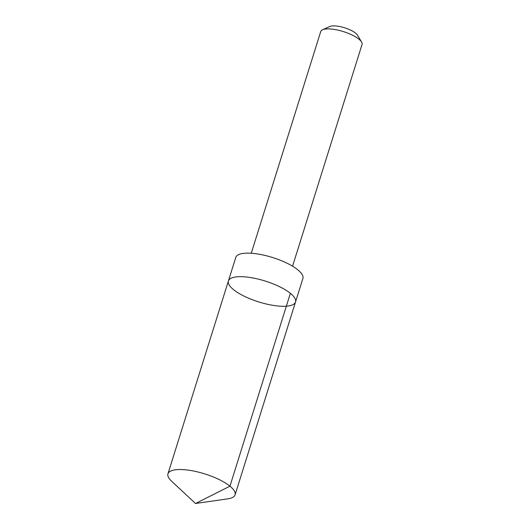 <?xml version="1.0" encoding="UTF-8"?>
<svg xmlns="http://www.w3.org/2000/svg" width="530" height="530" viewBox="0 0 530 530"><rect width="100%" height="100%" fill="white"/><g stroke="black" fill="none" stroke-linecap="round" stroke-linejoin="round"><path stroke-width="0.79" d="M228.397 280.96L235.77 257.428A35.172 10.925 17.4 0 1 270.505 256.884A35.172 10.925 17.4 0 1 302.895 278.462L295.515 301.994A35.172 10.925 -162.6 0 0 265.225 281.052A35.172 10.925 -162.6 0 0 228.397 280.96A35.172 10.925 -162.6 0 0 260.786 302.544A35.172 10.925 -162.6 0 0 295.515 301.994A35.172 10.925 -162.6 0 0 265.225 281.052A35.172 10.925 -162.6 0 0 228.397 280.96L167.957 473.813A35.172 10.925 17.4 0 1 202.692 473.27A35.172 10.925 17.4 0 1 235.081 494.848A35.172 10.925 17.4 0 1 227.907 498.829L195.51 503.5L229.947 486.176L290.38 293.322M195.51 503.5L171.581 481.18A35.172 10.925 17.4 0 1 167.957 473.813M251.253 253.254L320.736 31.535A21.644 6.724 17.4 0 1 322.525 29.793A21.644 6.724 17.4 0 1 342.108 31.204A21.644 6.724 17.4 0 1 361.566 42.029A21.644 6.724 17.4 0 1 362.043 44.48L292.56 266.199M322.525 29.793L329.746 26.5A15.396 4.783 17.4 0 1 343.678 27.5A15.396 4.783 17.4 0 1 357.518 35.205L361.566 42.029M295.515 301.994L235.081 494.848"/></g></svg>
